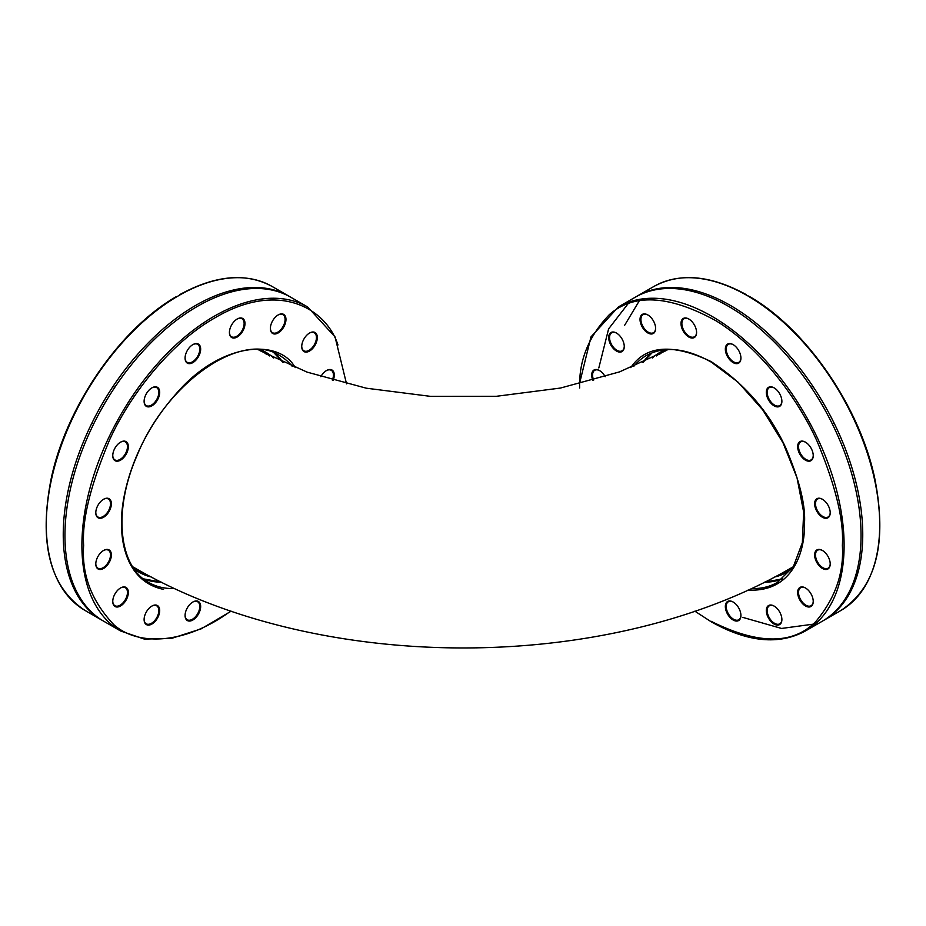 <?xml version="1.0" encoding="UTF-8"?>
<svg xmlns="http://www.w3.org/2000/svg" width="926" height="926" viewBox="0 0 926 926"><rect width="100%" height="100%" fill="white"/><g stroke="black" fill="none" stroke-linecap="round" stroke-linejoin="round"><path stroke-width="1.39" d="M733.126 620.003A11.019 6.366 -120 0 0 740.927 615.501A11.019 6.366 -120 0 0 733.126 602.004A11.019 6.366 -120 0 0 725.336 606.507A11.019 6.366 -120 0 0 733.126 620.003M805.446 605.963A11.019 6.366 -120 0 0 813.236 601.46A11.019 6.366 -120 0 0 805.446 587.964A11.019 6.366 -120 0 0 797.656 592.466A11.019 6.366 -120 0 0 805.446 605.963M822.415 517.252A11.019 6.366 -120 0 0 830.205 512.749A11.019 6.366 -120 0 0 822.415 499.253A11.019 6.366 -120 0 0 814.625 503.756A11.019 6.366 -120 0 0 822.415 517.252M774.101 405.843A11.019 6.366 -120 0 0 781.891 401.352A11.019 6.366 -120 0 0 774.101 387.855A11.019 6.366 -120 0 0 766.3 392.346A11.019 6.366 -120 0 0 774.101 405.843M688.794 337.006A11.019 6.366 -120 0 0 696.583 332.503A11.019 6.366 -120 0 0 688.794 319.007A11.019 6.366 -120 0 0 681.004 323.51A11.019 6.366 -120 0 0 688.794 337.006M616.473 351.047A11.019 6.366 -120 0 0 624.263 346.544A11.019 6.366 -120 0 0 616.473 333.047A11.019 6.366 -120 0 0 608.683 337.55A11.019 6.366 -120 0 0 616.473 351.047M605.199 376.708A11.019 6.366 -120 0 0 599.504 370.562A11.019 6.366 -120 0 0 592.709 371.222A11.019 6.366 -120 0 0 592.837 380.378M647.83 332.943A11.019 6.366 -120 0 0 655.62 328.441A11.019 6.366 -120 0 0 647.83 314.944A11.019 6.366 -120 0 0 640.028 319.447A11.019 6.366 -120 0 0 647.83 332.943M733.126 362.598A11.019 6.366 -120 0 0 740.927 358.107A11.019 6.366 -120 0 0 733.126 344.611A11.019 6.366 -120 0 0 725.336 349.102A11.019 6.366 -120 0 0 733.126 362.598M805.446 460.153A11.019 6.366 -120 0 0 813.236 455.65A11.019 6.366 -120 0 0 805.446 442.153A11.019 6.366 -120 0 0 797.656 446.656A11.019 6.366 -120 0 0 805.446 460.153M822.415 568.448A11.019 6.366 -120 0 0 830.205 563.957A11.019 6.366 -120 0 0 822.415 550.461A11.019 6.366 -120 0 0 814.625 554.952A11.019 6.366 -120 0 0 822.415 568.448M774.101 624.055A11.019 6.366 -120 0 0 781.891 619.563A11.019 6.366 -120 0 0 774.101 606.067A11.019 6.366 -120 0 0 766.3 610.57A11.019 6.366 -120 0 0 774.101 624.055M733.357 602.143A10.406 6.007 -120 0 0 728.368 601.75A10.406 6.007 -120 0 0 726.771 610.084A10.406 6.007 -120 0 0 733.566 619.251A10.406 6.007 -120 0 0 738.763 619.76A10.406 6.007 -120 0 0 740.916 615.246M805.666 588.091A10.406 6.007 -120 0 0 800.689 587.697A10.406 6.007 -120 0 0 799.092 596.031A10.406 6.007 -120 0 0 805.886 605.199A10.406 6.007 -120 0 0 811.083 605.72A10.406 6.007 -120 0 0 813.236 601.205M822.635 499.392A10.406 6.007 -120 0 0 820.042 498.535A10.406 6.007 -120 0 0 817.658 498.998A10.406 6.007 -120 0 0 816.061 507.332A10.406 6.007 -120 0 0 822.855 516.5A10.406 6.007 -120 0 0 828.052 517.009A10.406 6.007 -120 0 0 830.205 512.495M774.321 387.982A10.406 6.007 -120 0 0 769.332 387.589A10.406 6.007 -120 0 0 767.735 389.418A10.406 6.007 -120 0 0 774.53 405.09A10.406 6.007 -120 0 0 779.738 405.6A10.406 6.007 -120 0 0 781.88 401.085M689.013 319.134A10.406 6.007 -120 0 0 684.025 318.741A10.406 6.007 -120 0 0 682.427 327.075A10.406 6.007 -120 0 0 689.222 336.242A10.406 6.007 -120 0 0 694.431 336.763A10.406 6.007 -120 0 0 696.583 332.249M616.693 333.186A10.406 6.007 -120 0 0 611.704 332.793A10.406 6.007 -120 0 0 614.088 348.014A10.406 6.007 -120 0 0 616.913 350.294A10.406 6.007 -120 0 0 622.11 350.804A10.406 6.007 -120 0 0 624.263 346.289M599.724 370.689A10.406 6.007 -120 0 0 594.735 370.296A10.406 6.007 -120 0 0 593.67 380.135M648.05 315.083A10.406 6.007 -120 0 0 643.061 314.69A10.406 6.007 -120 0 0 643.061 326.693A10.406 6.007 -120 0 0 648.258 332.191A10.406 6.007 -120 0 0 653.467 332.7A10.406 6.007 -120 0 0 655.608 328.186M733.357 344.738A10.406 6.007 -120 0 0 728.368 344.345A10.406 6.007 -120 0 0 726.215 349.102A10.406 6.007 -120 0 0 733.566 361.846A10.406 6.007 -120 0 0 738.763 362.355A10.406 6.007 -120 0 0 740.916 357.841M805.666 442.292A10.406 6.007 -120 0 0 800.689 441.899A10.406 6.007 -120 0 0 799.092 450.233A10.406 6.007 -120 0 0 805.886 459.4A10.406 6.007 -120 0 0 811.083 459.909A10.406 6.007 -120 0 0 813.236 455.395M822.635 550.588A10.406 6.007 -120 0 0 817.658 550.194A10.406 6.007 -120 0 0 816.061 558.528A10.406 6.007 -120 0 0 822.855 567.696A10.406 6.007 -120 0 0 828.052 568.205A10.406 6.007 -120 0 0 830.205 563.691M774.321 606.194A10.406 6.007 -120 0 0 769.332 605.801A10.406 6.007 -120 0 0 767.735 614.135A10.406 6.007 -120 0 0 774.53 623.302A10.406 6.007 -120 0 0 779.738 623.823A10.406 6.007 -120 0 0 781.88 619.309M694.847 611.172L711.214 621.797C747.571 642.216 778.951 645.283 805.365 631L822.311 621.207A187.052 107.995 -120 0 0 804.509 377.715A187.052 107.995 -120 0 0 728.785 306.483A187.052 107.995 -120 0 0 635.259 297.223L618.302 307.004L590.962 336.914L579.456 383.862M636.104 296.737A187.052 107.995 60 0 1 636.949 296.239A187.052 107.995 60 0 1 730.487 305.499A187.052 107.995 60 0 1 852.684 470.339A187.052 107.995 60 0 1 824.013 620.235A187.052 107.995 60 0 1 823.156 620.709M624.61 325.339L640.236 299.237M824.013 620.235L840.958 610.442C876.181 587.038 887.455 543.087 874.792 478.58C859.791 406.977 806.546 329.39 749.933 296.76L746.495 295.174A187.052 107.995 -120 0 0 653.906 286.458C679.777 272.406 710.531 275.115 746.171 294.584M747.259 295.822L746.495 295.174M151.239 576.979A126.931 73.281 -60 0 1 133.992 568.738M260.449 349.692A126.931 73.281 -60 0 1 273.726 358.038M269.593 355.943A125.994 72.737 120 0 0 264.986 352.852A125.994 72.737 120 0 0 257.741 349.542M132.499 566.469A125.994 72.737 120 0 0 138.993 571.076A125.994 72.737 120 0 0 146.644 574.537M137.094 569.918A125.994 72.737 120 0 0 142.187 572.106M266.491 354.311A125.994 72.737 120 0 0 263.019 351.799M192.874 344.611L192.874 344.611A11.019 6.366 120 0 0 185.073 358.107A11.019 6.366 120 0 0 192.874 362.598A11.019 6.366 120 0 0 200.664 349.102A11.019 6.366 120 0 0 192.874 344.611M120.554 442.153L120.554 442.153A11.019 6.366 120 0 0 112.764 455.65A11.019 6.366 120 0 0 120.554 460.153A11.019 6.366 120 0 0 128.344 446.656A11.019 6.366 120 0 0 120.554 442.153M103.585 550.461L103.585 550.461A11.019 6.366 120 0 0 95.795 563.957A11.019 6.366 120 0 0 103.585 568.448A11.019 6.366 120 0 0 111.375 554.952A11.019 6.366 120 0 0 103.585 550.461M151.899 606.067L151.899 606.067A11.019 6.366 120 0 0 144.109 619.563A11.019 6.366 120 0 0 151.899 624.055A11.019 6.366 120 0 0 159.7 610.57A11.019 6.366 120 0 0 151.899 606.067M333.163 380.378A11.019 6.366 120 0 0 333.291 371.222A11.019 6.366 120 0 0 326.496 370.562L326.496 370.562A11.019 6.366 120 0 0 320.801 376.708M278.17 314.944L278.17 314.944A11.019 6.366 120 0 0 270.38 328.441A11.019 6.366 120 0 0 278.17 332.943A11.019 6.366 120 0 0 285.972 319.447A11.019 6.366 120 0 0 278.17 314.944M237.206 319.007L237.206 319.007A11.019 6.366 120 0 0 229.416 332.503A11.019 6.366 120 0 0 237.206 337.006A11.019 6.366 120 0 0 244.996 323.51A11.019 6.366 120 0 0 237.206 319.007M309.527 333.047L309.527 333.047A11.019 6.366 120 0 0 301.737 346.544A11.019 6.366 120 0 0 309.527 351.047A11.019 6.366 120 0 0 317.317 337.55A11.019 6.366 120 0 0 309.527 333.047M192.874 602.004L192.874 602.004A11.019 6.366 120 0 0 185.073 615.501A11.019 6.366 120 0 0 192.874 620.003A11.019 6.366 120 0 0 200.664 606.507A11.019 6.366 120 0 0 192.874 602.004M120.554 587.964L120.554 587.964A11.019 6.366 120 0 0 112.764 601.46A11.019 6.366 120 0 0 120.554 605.963A11.019 6.366 120 0 0 128.344 592.466A11.019 6.366 120 0 0 120.554 587.964M103.585 499.253L103.585 499.253A11.019 6.366 120 0 0 95.795 512.749A11.019 6.366 120 0 0 103.585 517.252A11.019 6.366 120 0 0 111.375 503.756A11.019 6.366 120 0 0 103.585 499.253M151.899 387.855L151.899 387.855A11.019 6.366 120 0 0 144.109 401.352A11.019 6.366 120 0 0 151.899 405.843A11.019 6.366 120 0 0 159.7 392.346A11.019 6.366 120 0 0 151.899 387.855M185.084 357.841A10.406 6.007 120 0 0 185.64 360.527A10.406 6.007 120 0 0 187.237 362.355A10.406 6.007 120 0 0 192.434 361.846A10.406 6.007 120 0 0 199.229 352.679A10.406 6.007 120 0 0 197.632 344.345A10.406 6.007 120 0 0 192.643 344.738M112.764 455.395A10.406 6.007 120 0 0 114.917 459.909A10.406 6.007 120 0 0 117.301 460.372A10.406 6.007 120 0 0 120.114 459.4A10.406 6.007 120 0 0 126.908 450.233A10.406 6.007 120 0 0 125.311 441.899A10.406 6.007 120 0 0 120.334 442.292M95.795 563.691A10.406 6.007 120 0 0 97.948 568.205A10.406 6.007 120 0 0 103.145 567.696A10.406 6.007 120 0 0 105.958 565.427A10.406 6.007 120 0 0 108.342 550.194A10.406 6.007 120 0 0 103.365 550.588M144.12 619.309A10.406 6.007 120 0 0 146.262 623.823A10.406 6.007 120 0 0 151.47 623.302A10.406 6.007 120 0 0 158.265 614.135A10.406 6.007 120 0 0 156.668 605.801A10.406 6.007 120 0 0 151.679 606.194M332.33 380.135A10.406 6.007 120 0 0 331.265 370.296A10.406 6.007 120 0 0 326.276 370.689M270.392 328.186A10.406 6.007 120 0 0 272.533 332.7A10.406 6.007 120 0 0 277.742 332.191A10.406 6.007 120 0 0 284.537 323.024A10.406 6.007 120 0 0 282.939 314.69A10.406 6.007 120 0 0 277.95 315.083M229.416 332.249A10.406 6.007 120 0 0 231.569 336.763A10.406 6.007 120 0 0 236.778 336.242A10.406 6.007 120 0 0 243.573 327.075A10.406 6.007 120 0 0 241.975 318.741A10.406 6.007 120 0 0 236.987 319.134M301.737 346.289A10.406 6.007 120 0 0 303.89 350.804A10.406 6.007 120 0 0 309.087 350.294A10.406 6.007 120 0 0 315.882 341.127A10.406 6.007 120 0 0 314.296 332.793A10.406 6.007 120 0 0 309.307 333.186M185.084 615.246A10.406 6.007 120 0 0 187.237 619.76A10.406 6.007 120 0 0 192.434 619.251A10.406 6.007 120 0 0 199.784 606.507A10.406 6.007 120 0 0 197.632 601.75A10.406 6.007 120 0 0 192.643 602.143M112.764 601.205A10.406 6.007 120 0 0 114.917 605.72A10.406 6.007 120 0 0 120.114 605.199A10.406 6.007 120 0 0 125.311 599.712A10.406 6.007 120 0 0 125.311 587.697A10.406 6.007 120 0 0 120.334 588.091M95.795 512.495A10.406 6.007 120 0 0 97.948 517.009A10.406 6.007 120 0 0 103.145 516.5A10.406 6.007 120 0 0 109.939 507.332A10.406 6.007 120 0 0 108.342 498.998A10.406 6.007 120 0 0 103.365 499.392M144.12 401.085A10.406 6.007 120 0 0 146.262 405.6L146.262 405.6A10.406 6.007 120 0 0 151.47 405.09A10.406 6.007 120 0 0 158.265 395.923A10.406 6.007 120 0 0 156.668 387.589A10.406 6.007 120 0 0 151.679 387.982M346.544 383.862L335.05 336.914L307.698 307.004L290.741 297.223A187.052 107.995 120 0 0 88.78 434.363A187.052 107.995 120 0 0 103.689 621.207L120.635 631L144.387 639.102L171.692 638.361L201.104 628.87L231.153 611.172M102.844 620.709A187.052 107.995 -60 0 1 101.987 620.235A187.052 107.995 -60 0 1 101.987 404.234A187.052 107.995 -60 0 1 289.051 296.239A187.052 107.995 -60 0 1 289.896 296.737M289.051 296.239L272.094 286.458A187.052 107.995 120 0 0 179.505 295.174L175.604 297.454M652.274 358.038A126.931 73.281 60 0 1 665.551 349.692M792.008 568.738A126.931 73.281 60 0 1 774.761 576.979M779.356 574.537A125.994 72.737 -120 0 0 787.007 571.076A125.994 72.737 -120 0 0 793.501 566.469M668.259 349.542A125.994 72.737 -120 0 0 661.014 352.852A125.994 72.737 -120 0 0 656.407 355.943M662.981 351.799A125.994 72.737 -120 0 0 659.509 354.311M783.813 572.106A125.994 72.737 -120 0 0 788.906 569.918M748.104 590.059C793.443 592.547 805.192 550.38 804.486 523.503C805.736 505.446 799.497 480.247 785.78 447.906C769.541 412.325 744.597 383.526 710.96 361.51C672.519 343.257 645.804 345.282 630.791 367.61M579.653 388.006C578.808 360.527 588.751 336.045 609.47 314.539C633.847 293.125 669.29 295.174 715.798 320.674C759.517 347.25 797.946 398.458 817.23 441.609C835.634 485.918 844.014 520.505 842.359 545.368C844.107 572.754 835.356 598.034 816.084 621.23C793.258 644.878 758.22 644.878 710.96 621.23M633.72 366.418A131.006 75.631 60 0 1 646.348 355.538C664.22 345.745 685.842 347.921 711.226 362.089L738.138 382.241L762.769 409.917L782.979 442.721L797.02 477.793L803.652 512.124L802.356 542.682L793.293 566.793L777.354 582.442A131.006 75.631 60 0 1 751.38 588.542M805.365 631A187.052 107.995 -120 0 0 834.037 481.103A187.052 107.995 -120 0 0 711.828 316.264A187.052 107.995 -120 0 0 618.29 307.015M764.598 582.188A131.006 75.631 -120 0 0 782.62 578.854L764.702 582.141M643.014 362.413L652.101 352.771A131.006 75.631 -120 0 0 642.957 362.436M840.958 610.442A187.052 107.995 -120 0 0 869.815 461.16A187.052 107.995 -120 0 0 748.37 296.262M826.212 412.163A148.936 85.991 -120 0 0 818.248 398.365M295.209 367.61C279.235 338.268 220.515 341.868 176.264 393.619C132.152 443.288 120.878 497.667 121.514 523.503C121.294 547.567 129.351 582.315 163.532 589.376M230.794 611.044C183.985 645.491 137.106 645.677 113.886 624.737C91.639 601.24 81.557 574.791 83.641 545.368C81.893 520.007 90.644 484.599 109.916 439.155C130.08 394.939 170.43 342.933 215.04 317.78C278.541 280.254 326.045 308.242 337.978 344.981M174.62 588.542A131.006 75.631 -60 0 1 148.646 582.442C118.482 566.434 112.937 510.319 137.036 455.58C166.483 382.322 241.79 330.269 279.652 355.538A131.006 75.631 -60 0 1 292.28 366.418M307.698 307.004A187.052 107.995 120 0 0 214.172 316.264A187.052 107.995 120 0 0 91.975 481.092A187.052 107.995 120 0 0 120.623 630.988M283.043 362.436A131.006 75.631 120 0 0 273.911 352.771L282.986 362.413M161.298 582.141L143.368 578.843A131.006 75.631 120 0 0 161.402 582.188M177.63 296.262A187.052 107.995 120 0 0 56.185 461.16A187.052 107.995 120 0 0 85.042 610.442L101.987 620.235M107.752 398.365A148.936 85.991 120 0 0 99.788 412.163M666.257 350.56L619.54 371.882L560.508 388.04L496.29 396.305L430.544 396.363L366.268 388.191L307.108 372.125L259.743 350.56M791.568 567.719C606.935 675.54 316.229 673.862 134.432 567.719M811.245 387.415L812.947 386.431M832.196 423.703L833.898 422.719M800.724 372.588L804.509 377.715M837.231 434.387L841.039 443.241M815.308 623.881L781.556 628.453L742.86 617.399M598.821 367.935L608.602 328.892L629.448 301.945M636.949 296.239L653.906 286.458M93.804 423.703L92.102 422.719M114.755 387.415L113.053 386.431M86.431 439.734L88.769 434.387M121.491 377.715L122.278 376.639M176.067 296.76C119.199 329.529 65.746 407.683 50.999 479.529C38.672 543.574 50.016 587.211 85.042 610.442M179.829 294.584C215.469 275.115 246.223 272.406 272.094 286.458"/></g></svg>
